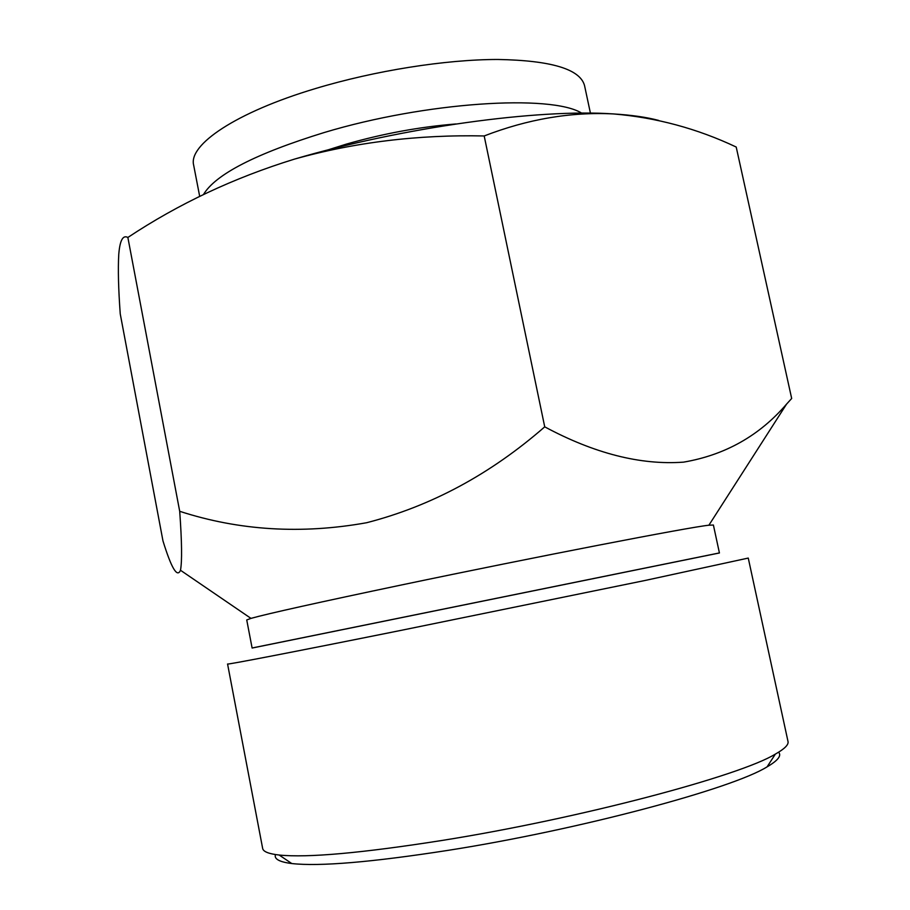 <?xml version="1.0" encoding="UTF-8"?>
<svg xmlns="http://www.w3.org/2000/svg" width="910" height="910" viewBox="0 0 910 910"><rect width="100%" height="100%" fill="white"/><g stroke="black" fill="none" stroke-linecap="round" stroke-linejoin="round"><path stroke-width="1.36" d="M713.394 525.024L708.89 525.218C690.406 526.958 535.319 556.909 401.822 584.891C318.318 602.431 268.029 613.602 250.967 618.379L246.735 619.96L252.115 648.045L719.423 552.973L713.394 525.024M778.607 752.195C781.77 755.653 777.936 760.533 767.107 766.834C732.743 788.515 579.772 829.681 448.425 850.304C371.724 862.225 319.512 866.627 291.78 863.544C279.347 861.975 273.91 858.972 275.48 854.558M262.649 848.404C263.195 851.635 268.712 853.853 279.188 855.036C307.614 857.925 361.952 853.057 442.203 840.431C579.807 818.545 740.239 775.809 775.377 754.083C784.557 748.896 788.765 744.71 788.014 741.514L748.259 558.069L645.156 580.455L400.434 630.493C292.11 652.277 225.68 665.062 227.568 664.004L262.649 848.404M252.104 648L719.412 552.927M203.453 194.569C215.454 174.379 255.676 153.71 324.119 132.553C425.732 101.92 551.176 94.071 581.752 113.159M326.94 150.218L346.494 144.076C383.485 133.52 419.999 126.82 456.035 123.953M127.866 237.464C123.021 234.791 120.018 240.149 118.835 253.537L118.755 254.504C117.925 269.11 118.425 288.925 120.245 313.927L162.97 540.915C171.421 568.284 177.268 578.055 180.487 570.251C182.159 561.379 181.898 541.723 179.702 511.306L127.866 237.464C178.394 203.908 233.927 177.791 294.476 159.113C354.684 142.278 417.929 134.555 484.188 135.954C527.686 119.142 570.718 111.793 613.272 113.921C656.133 117.515 697.106 128.549 736.213 147.033L791.677 398.478L786.558 404.12C759.452 435.685 725.111 455.023 683.546 462.143C640.674 465.26 594.401 453.498 544.726 426.847L484.188 135.954M179.702 511.306C239.171 530.598 301.483 534.409 366.628 522.727C431.09 506.165 490.445 474.201 544.726 426.847M294.476 159.113C402.652 127.218 538.379 108.677 613.272 113.921C631.711 115.058 646.862 117.242 658.738 120.45M199.7 196.423L193.659 165.154C188.256 144.849 235.747 112.419 315.326 88.6C374.636 70.673 445.49 59.48 497.872 59.468C551.301 60.447 580.205 69.171 584.55 85.62L590.431 113.17M291.78 863.544L279.188 855.036M767.107 766.834L775.377 754.083M708.89 525.218L786.558 404.12M250.967 618.379L180.487 570.251"/></g></svg>
